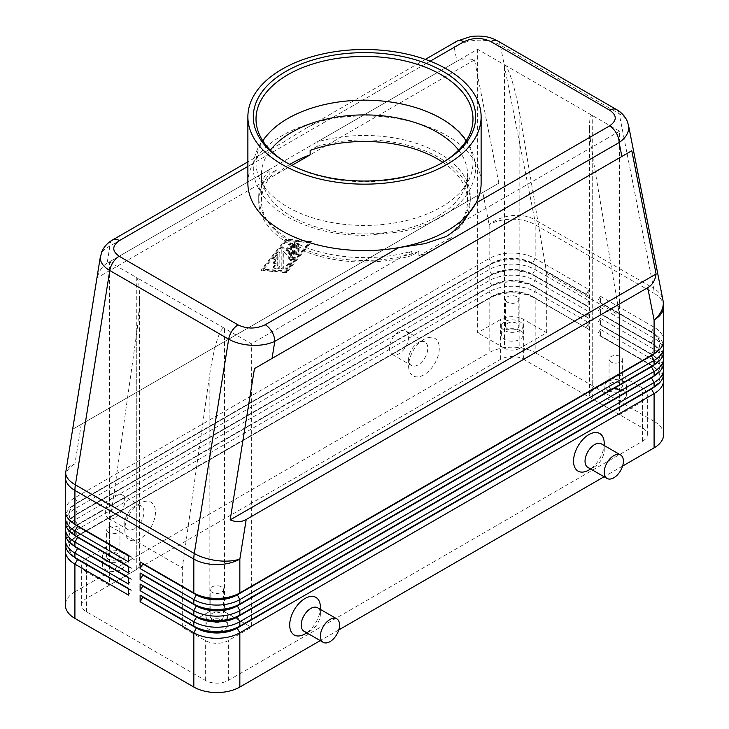 <?xml version="1.0" encoding="UTF-8"?>
<svg xmlns="http://www.w3.org/2000/svg" width="729" height="729" viewBox="0 0 729 729"><rect width="100%" height="100%" fill="white"/><g stroke="black" fill="none" stroke-linecap="round" stroke-linejoin="round"><path stroke-width="0.55" stroke-dasharray="3.65 2.73" d="M458.632 150.174A103.062 59.505 180 0 1 467.562 174.404A103.062 59.505 180 0 1 437.373 216.477A103.062 59.505 180 0 1 291.627 216.477A103.062 59.505 180 0 1 261.438 174.404A103.062 59.505 180 0 1 270.368 150.174M247.878 183.261A116.622 67.332 180 0 1 253.027 163.469C256.034 158.357 260.198 154.43 265.511 151.678L247.878 161.856M425.353 59.386L304.184 129.352C313.06 124.067 321.735 120.586 330.219 118.9A116.622 67.332 180 0 1 481.122 183.261M497.57 40.888L497.679 40.952A13.559 7.828 -60 0 1 500.313 45.061C493.897 41.48 486.216 39.867 477.276 40.223C468.328 40.751 460.637 43.12 454.203 47.321A13.559 7.828 60 0 1 457.01 41.116M112.676 239.914A13.559 7.828 -120 0 0 109.869 246.12C104.475 248.78 101.34 252.116 100.456 256.125M265.511 151.678L282.989 142.456L304.184 129.352M107.127 263.205C102.443 265.985 99.135 270.851 97.194 277.795L72.909 429.117L498.836 183.207L474.543 59.933C467.562 58.147 461.694 58.575 456.946 61.245L107.127 263.205L109.869 246.12L454.203 47.321L456.946 61.245M65.382 544.217A32.55 18.79 180 0 1 74.914 530.931L489.159 291.773A32.55 18.79 180 0 1 512.168 286.269A32.55 18.79 180 0 1 535.177 291.773L588.877 322.774L588.877 329.417L535.177 298.416A32.55 18.79 0 0 0 512.168 292.912A32.55 18.79 0 0 0 489.159 298.416L491.838 296.867A28.75 16.594 180 0 1 512.168 292.001A28.75 16.594 180 0 1 532.498 296.867L586.198 327.868L532.498 296.421A28.75 16.594 0 0 0 512.168 291.564A28.75 16.594 0 0 0 491.838 296.421L77.602 535.578A28.75 16.594 0 0 0 69.182 547.315A28.75 16.594 0 0 0 77.566 559.025M65.382 533.145A32.55 18.79 180 0 1 74.914 519.859L489.159 280.701A32.55 18.79 180 0 1 512.168 275.197A32.55 18.79 180 0 1 535.177 280.701L588.877 311.702L588.877 318.345L535.177 287.344L535.177 291.773L532.498 296.421L535.177 298.416L535.177 352.672A32.55 18.79 0 0 0 512.168 347.168A32.55 18.79 0 0 0 489.159 352.672L489.159 298.416L74.914 537.574A32.55 18.79 0 0 0 65.902 547.534M73.975 556.938A28.75 16.594 180 0 1 69.182 547.761A28.75 16.594 180 0 1 77.602 536.025L74.914 537.574L74.914 591.83A32.55 18.79 0 0 0 65.382 605.116M74.914 537.574L491.838 296.867L489.159 291.773L489.159 287.344L491.838 285.795A28.75 16.594 180 0 1 512.168 280.929A28.75 16.594 180 0 1 532.498 285.795L586.198 316.796L588.877 311.702M65.382 511.002A32.55 18.79 180 0 1 74.914 497.716L489.159 258.558A32.55 18.79 180 0 1 512.168 253.054A32.55 18.79 180 0 1 535.177 258.558L588.877 289.559L588.877 296.202L532.498 263.643L586.198 294.653L588.877 289.559M586.198 316.35L532.498 285.349A28.75 16.594 0 0 0 512.168 280.492A28.75 16.594 0 0 0 491.838 285.349L77.602 524.506A28.75 16.594 0 0 0 69.182 536.243A28.75 16.594 0 0 0 77.566 547.953M65.382 522.073A32.55 18.79 180 0 1 74.914 508.787L489.159 269.63A32.55 18.79 180 0 1 512.168 264.126A32.55 18.79 180 0 1 535.177 269.63L588.877 300.63L588.877 307.274L535.177 276.273L535.177 280.701L532.498 285.349L535.177 287.344A32.55 18.79 0 0 0 512.168 281.841A32.55 18.79 0 0 0 489.159 287.344L74.914 526.502A32.55 18.79 0 0 0 65.902 536.462M73.975 545.866A28.75 16.594 180 0 1 69.182 536.69A28.75 16.594 180 0 1 77.602 524.953L491.838 285.795L489.159 280.701L489.159 276.273L491.838 274.724A28.75 16.594 180 0 1 512.168 269.858A28.75 16.594 180 0 1 532.498 274.724L586.198 305.724L588.877 300.63M77.602 524.953L74.914 526.502L77.602 524.953L74.914 519.859L74.914 515.43A32.55 18.79 0 0 0 65.902 525.39M586.198 305.278L532.498 274.277A28.75 16.594 0 0 0 512.168 269.411A28.75 16.594 0 0 0 491.838 274.277L77.602 513.435A28.75 16.594 0 0 0 69.182 525.172A28.75 16.594 0 0 0 77.566 536.881M73.975 523.714A28.75 16.594 180 0 1 69.182 514.537A28.75 16.594 180 0 1 77.602 502.81L489.159 265.201A32.55 18.79 0 0 1 512.168 259.697A32.55 18.79 0 0 1 535.177 265.201L535.177 269.63L532.498 274.277L535.177 276.273A32.55 18.79 0 0 0 512.168 270.769A32.55 18.79 0 0 0 489.159 276.273L74.914 515.43L491.838 274.724L489.159 269.63L489.159 265.201L491.838 263.643A28.75 16.594 180 0 1 512.168 258.786A28.75 16.594 180 0 1 532.498 263.643L532.498 263.205A28.75 16.594 0 0 0 512.168 258.339A28.75 16.594 0 0 0 491.838 263.205L77.602 502.363A28.75 16.594 0 0 0 69.182 514.1A28.75 16.594 0 0 0 77.566 525.809M73.975 534.785A28.75 16.594 180 0 1 69.182 525.618A28.75 16.594 180 0 1 77.602 513.881L74.914 508.787L74.914 504.359A32.55 18.79 0 0 0 65.902 514.319M74.914 504.359L491.838 263.643L489.159 258.558L489.159 224.705L482.798 192.465M663.098 377.03A32.55 18.79 0 0 0 654.086 367.061L600.386 336.06L600.386 329.417L597.698 334.064L651.398 365.065A28.75 16.594 180 0 1 659.818 376.802A28.75 16.594 180 0 1 651.434 388.521M600.386 329.417L654.086 360.418A32.55 18.79 180 0 1 663.618 373.704M655.025 386.425A28.75 16.594 0 0 0 659.818 377.248A28.75 16.594 0 0 0 651.398 365.511L600.386 336.06M663.098 365.958A32.55 18.79 0 0 0 654.086 355.989L600.386 324.988L600.386 318.345L597.698 322.993L651.398 353.993A28.75 16.594 180 0 1 659.818 365.73A28.75 16.594 180 0 1 651.434 377.449M600.386 318.345L654.086 349.346A32.55 18.79 180 0 1 663.618 362.632M655.025 375.353A28.75 16.594 0 0 0 659.818 366.177A28.75 16.594 0 0 0 651.398 354.44L600.386 324.988M663.098 354.877A32.55 18.79 0 0 0 654.086 344.917L600.386 313.917L600.386 307.274L597.698 311.921L651.398 342.922A28.75 16.594 180 0 1 659.818 354.659A28.75 16.594 180 0 1 651.434 366.377M600.386 307.274L654.086 338.274A32.55 18.79 180 0 1 663.618 351.56M655.025 364.281A28.75 16.594 0 0 0 659.818 355.105A28.75 16.594 0 0 0 651.398 343.368L600.386 313.917M663.098 343.806A32.55 18.79 0 0 0 654.086 333.846L600.386 302.845L600.386 296.202L597.698 300.849L651.398 331.85A28.75 16.594 180 0 1 659.818 343.587A28.75 16.594 180 0 1 651.434 355.305M600.386 296.202L654.086 327.203A32.55 18.79 180 0 1 663.618 340.489M655.025 353.21A28.75 16.594 0 0 0 659.818 344.033A28.75 16.594 0 0 0 651.398 332.296L600.386 302.845M136.287 336.033L136.287 569.677L109.441 585.187L109.441 525.837L136.287 336.033C138.355 321.134 139.412 307.92 139.467 296.384L139.467 565.248A10.853 6.26 0 0 0 136.287 560.82L136.287 277.375L251.35 343.806L251.35 627.259L228.341 640.545A16.275 9.395 180 0 1 205.323 640.545L182.314 627.259L209.159 611.759L209.159 378.105C211.301 363.252 213.852 350.904 216.832 341.054C219.812 331.586 222.363 327.33 224.505 328.305L224.505 611.759A10.853 6.26 180 0 1 227.685 616.187A10.853 6.26 180 0 1 220.987 621.974A10.853 6.26 180 0 1 209.159 620.616A10.853 6.26 180 0 1 205.979 616.187A10.853 6.26 180 0 1 212.677 610.401A10.853 6.26 180 0 1 224.505 611.759A10.853 6.26 0 0 0 216.832 609.918A10.853 6.26 0 0 0 209.159 611.759M136.287 569.677A10.853 6.26 0 0 0 139.467 565.248M592.713 390.316A10.853 6.26 0 0 0 589.533 394.744L589.533 125.88C589.588 133.972 590.645 144.242 592.713 156.662L592.713 390.316L619.559 374.815L642.577 388.101A16.275 9.395 180 0 1 646.322 391.473A16.275 9.395 180 0 1 647.343 394.744A16.275 9.395 180 0 1 642.577 401.387L619.559 414.673L619.559 131.22L504.495 64.79L504.495 348.243A10.853 6.26 0 0 0 512.168 350.075A10.853 6.26 0 0 0 519.841 348.243L519.841 114.59C517.699 102.124 515.148 90.997 512.168 81.211C509.188 71.679 506.637 66.202 504.495 64.79L477.65 49.29L317.188 141.927L317.188 146.356A105.769 61.072 180 0 1 470.269 200.976A105.769 61.072 180 0 1 459.097 228.295L459.097 223.867A105.769 61.072 0 0 0 470.269 196.548A105.769 61.072 0 0 0 317.188 141.927M108.557 559.116A6.67 3.855 180 0 1 106.607 556.391A6.67 3.855 180 0 1 110.717 552.837A6.67 3.855 180 0 1 117.989 553.676A6.67 3.855 180 0 1 119.939 556.391A6.67 3.855 180 0 1 115.829 559.954A6.67 3.855 180 0 1 108.557 559.116M108.557 532.544A6.67 3.855 180 0 1 106.607 529.819A6.67 3.855 180 0 1 110.717 526.265A6.67 3.855 180 0 1 117.989 527.094A6.67 3.855 180 0 1 119.939 529.819A6.67 3.855 180 0 1 115.829 533.382A6.67 3.855 180 0 1 108.557 532.544M120.941 560.82A10.853 6.26 0 0 0 109.122 559.462A10.853 6.26 0 0 0 102.425 565.248A10.853 6.26 0 0 0 105.605 569.677A10.853 6.26 0 0 0 117.424 571.035A10.853 6.26 0 0 0 124.121 565.248A10.853 6.26 0 0 0 120.941 560.82M105.605 560.82A10.853 6.26 180 0 1 102.425 556.391A10.853 6.26 180 0 1 104.703 552.555A10.853 6.26 180 0 1 120.941 551.962A10.853 6.26 180 0 1 124.121 556.391A10.853 6.26 180 0 1 117.424 562.177A10.853 6.26 180 0 1 105.605 560.82M611.011 388.603A6.67 3.855 180 0 1 609.061 385.887A6.67 3.855 180 0 1 613.171 382.324A6.67 3.855 180 0 1 620.443 383.162A6.67 3.855 180 0 1 622.393 385.887A6.67 3.855 180 0 1 618.283 389.441A6.67 3.855 180 0 1 611.011 388.603M611.011 362.031A6.67 3.855 180 0 1 609.061 359.315A6.67 3.855 180 0 1 613.171 355.752A6.67 3.855 180 0 1 620.443 356.59A6.67 3.855 180 0 1 622.393 359.315A6.67 3.855 180 0 1 618.283 362.869A6.67 3.855 180 0 1 611.011 362.031M623.395 390.316A10.853 6.26 0 0 0 611.576 388.958A10.853 6.26 0 0 0 604.879 394.744A10.853 6.26 0 0 0 608.059 399.173A10.853 6.26 0 0 0 619.878 400.531A10.853 6.26 0 0 0 626.576 394.744A10.853 6.26 0 0 0 623.395 390.316M608.059 390.316A10.853 6.26 180 0 1 604.879 385.887A10.853 6.26 180 0 1 611.576 380.101A10.853 6.26 180 0 1 623.395 381.458A10.853 6.26 180 0 1 624.297 382.042A10.853 6.26 180 0 1 626.576 385.887A10.853 6.26 180 0 1 619.878 391.673A10.853 6.26 180 0 1 608.059 390.316M212.112 618.903A6.67 3.855 180 0 1 210.162 616.187A6.67 3.855 180 0 1 214.28 612.624A6.67 3.855 180 0 1 221.552 613.463A6.67 3.855 180 0 1 223.502 616.187A6.67 3.855 180 0 1 219.383 619.741A6.67 3.855 180 0 1 212.112 618.903M212.112 592.331A6.67 3.855 180 0 1 210.162 589.615A6.67 3.855 180 0 1 214.28 586.052A6.67 3.855 180 0 1 221.552 586.891A6.67 3.855 180 0 1 223.502 589.615A6.67 3.855 180 0 1 219.383 593.169A6.67 3.855 180 0 1 212.112 592.331M224.505 620.616A10.853 6.26 0 0 0 212.677 619.258A10.853 6.26 0 0 0 205.979 625.045A10.853 6.26 0 0 0 209.159 629.473A10.853 6.26 0 0 0 220.987 630.831A10.853 6.26 0 0 0 227.685 625.045A10.853 6.26 0 0 0 224.505 620.616M507.448 328.815A6.67 3.855 180 0 1 505.498 326.091A6.67 3.855 180 0 1 509.617 322.537A6.67 3.855 180 0 1 516.888 323.375A6.67 3.855 180 0 1 518.838 326.091A6.67 3.855 180 0 1 514.72 329.654A6.67 3.855 180 0 1 507.448 328.815M507.448 302.243A6.67 3.855 180 0 1 505.498 299.519A6.67 3.855 180 0 1 509.617 295.965A6.67 3.855 180 0 1 516.888 296.794A6.67 3.855 180 0 1 518.838 299.519A6.67 3.855 180 0 1 514.72 303.082A6.67 3.855 180 0 1 507.448 302.243M519.841 330.519A10.853 6.26 0 0 0 508.013 329.162A10.853 6.26 0 0 0 501.315 334.948A10.853 6.26 0 0 0 504.495 339.377A10.853 6.26 0 0 0 516.323 340.735A10.853 6.26 0 0 0 523.021 334.948A10.853 6.26 0 0 0 519.841 330.519M504.495 330.519A10.853 6.26 180 0 1 501.315 326.091A10.853 6.26 180 0 1 508.013 320.304A10.853 6.26 180 0 1 519.841 321.662A10.853 6.26 180 0 1 523.021 326.091A10.853 6.26 180 0 1 516.323 331.877A10.853 6.26 180 0 1 504.495 330.519M418.2 342.703L423.95 339.377A21.697 12.53 120 0 0 408.604 365.958A21.697 12.53 120 0 0 423.95 374.815A21.697 12.53 120 0 0 439.295 348.243A21.697 12.53 120 0 0 423.95 339.377L418.2 342.703A13.559 7.828 120 0 0 408.604 359.315A13.559 7.828 120 0 0 411.42 365.521A13.559 7.828 120 0 0 418.2 364.846A13.559 7.828 120 0 0 427.057 352.9A13.559 7.828 120 0 0 424.98 342.029A13.559 7.828 120 0 0 418.2 342.703M399.018 331.631A13.559 7.828 120 0 0 390.161 343.578A13.559 7.828 120 0 0 392.238 354.449A13.559 7.828 120 0 0 399.018 353.775A13.559 7.828 120 0 0 407.876 341.828A13.559 7.828 120 0 0 405.798 330.957A13.559 7.828 120 0 0 399.018 331.631M134.364 528.716A13.559 7.828 -60 0 1 127.584 529.391A13.559 7.828 -60 0 1 124.777 523.176A13.559 7.828 -60 0 1 134.364 506.573L134.364 506.573A13.559 7.828 -60 0 1 141.153 505.899A13.559 7.828 -60 0 1 143.23 516.761A13.559 7.828 -60 0 1 134.364 528.716M140.123 503.247L140.123 503.247A21.697 12.53 120 0 0 124.777 529.819A21.697 12.53 120 0 0 140.123 538.676A21.697 12.53 120 0 0 155.459 512.104A21.697 12.53 120 0 0 140.123 503.247L134.364 506.573M115.191 517.645A13.559 7.828 -60 0 1 108.411 518.31A13.559 7.828 -60 0 1 106.334 507.448A13.559 7.828 -60 0 1 115.191 495.501A13.559 7.828 -60 0 1 121.971 494.827A13.559 7.828 -60 0 1 124.048 505.689A13.559 7.828 -60 0 1 115.191 517.645M587.847 467.38A13.559 7.828 120 0 0 594.636 466.715L594.636 466.715A13.559 7.828 120 0 0 604.223 450.103A13.559 7.828 120 0 0 601.416 443.897M604.223 443.46A21.697 12.53 -60 0 1 588.877 470.032M317.58 607.758A13.559 7.828 -60 0 1 320.396 613.973A13.559 7.828 -60 0 1 310.8 630.576L310.8 630.576A13.559 7.828 -60 0 1 304.02 631.25M306.827 632.872L310.8 630.576L306.827 632.872M320.396 607.33A21.697 12.53 -60 0 1 305.05 633.902M411.812 255.597A105.769 61.072 180 0 1 258.731 200.976A105.769 61.072 180 0 1 269.903 173.657L269.903 169.228A105.769 61.072 0 0 0 258.731 196.548A105.769 61.072 0 0 0 411.812 251.168L411.812 255.597L418.847 251.532L418.847 255.961A103.062 59.505 0 0 0 437.373 247.477A103.062 59.505 0 0 0 452.062 236.779L452.062 232.351L459.097 228.295M442.886 162.339A103.062 59.505 180 0 1 467.562 200.976A103.062 59.505 180 0 1 452.062 232.351M247.878 166.44L253.027 163.469A116.622 67.332 180 0 1 282.032 135.649A116.622 67.332 180 0 1 330.219 118.9L430.183 61.19M442.157 162.777A108.484 62.63 180 0 1 441.209 163.332L441.209 163.332A108.484 62.63 180 0 1 287.791 163.332A108.484 62.63 180 0 1 286.843 162.777M443.132 162.221L441.209 163.332L443.132 162.221M466.15 140.925A108.484 62.63 180 0 1 472.984 162.804A108.484 62.63 180 0 1 441.209 207.1A108.484 62.63 180 0 1 287.791 207.1A108.484 62.63 180 0 1 256.016 162.804A108.484 62.63 180 0 1 262.85 140.925M317.188 146.356L310.153 150.42M418.847 251.532A103.062 59.505 180 0 1 314.399 252.972A103.062 59.505 180 0 1 261.438 200.976A103.062 59.505 180 0 1 276.938 169.602L269.903 173.657M619.559 131.22L459.097 223.867M619.559 414.673L523.677 359.315A16.275 9.395 0 0 0 500.659 359.315L86.423 598.473A16.275 9.395 0 0 0 81.657 605.116A16.275 9.395 0 0 0 86.423 611.759L205.323 680.403A16.275 9.395 0 0 0 228.341 680.403L642.577 441.245A16.275 9.395 0 0 0 647.343 434.602A16.275 9.395 0 0 0 642.577 427.959L592.713 399.173L592.713 115.72C590.645 114.708 589.588 118.089 589.533 125.88M411.812 251.168L251.35 343.806M418.847 255.961L452.062 236.779M289.823 164.399A103.062 59.505 0 0 0 276.938 174.031L276.938 169.602M291.837 165.419L276.938 174.031M269.903 169.228L109.441 261.875L136.287 277.375C138.355 278.833 139.412 285.167 139.467 296.384M589.533 394.744A10.853 6.26 0 0 0 592.713 399.173M592.713 156.662L619.559 315.466L619.559 374.815M477.65 49.29L477.65 332.734L500.659 319.448A16.275 9.395 180 0 1 523.677 319.448L546.686 332.734L519.841 348.243M504.495 348.243L477.65 332.734M224.505 611.759L251.35 627.259M109.441 585.187L86.423 571.891A16.275 9.395 180 0 1 81.657 565.248A16.275 9.395 180 0 1 82.678 561.977A16.275 9.395 180 0 1 86.423 558.605L109.441 545.319L136.287 560.82M182.314 627.259L182.314 567.909L209.159 378.105M546.686 332.734L546.686 273.393L519.841 114.59M109.441 525.837L182.314 567.909M546.686 273.393L619.559 315.466M109.441 545.319L109.441 261.875M628.38 124.677C627.268 120.312 624.215 116.658 619.213 113.706L500.313 45.061L534.712 219.648A32.55 22.171 -11.1 0 0 511.84 215.629A32.55 22.171 -11.1 0 0 489.159 224.705A32.55 18.79 180 0 1 512.168 219.201A32.55 18.79 180 0 1 535.177 224.705L654.086 293.35L654.086 327.203L651.398 331.85L654.086 333.846L651.398 332.296L654.086 333.846L654.086 338.274L651.398 342.922L654.086 344.917L651.398 343.368L654.086 344.917L654.086 349.346L651.398 354.44L654.086 355.989L651.398 354.44M535.177 352.672L654.086 421.316L654.086 367.061L651.398 365.511L654.086 360.418L654.086 355.989M663.618 434.602A32.55 18.79 0 0 0 654.086 421.316M622.593 466.068L604.086 476.757M338.766 629.938L320.259 640.618M588.877 296.202L586.198 294.653M128.614 555.726L131.302 557.284L128.614 561.931M586.198 294.206L532.498 263.205L535.177 258.558L535.177 224.705A32.55 18.79 -60 0 0 535.068 222.099A32.55 18.79 -60 0 0 534.712 219.648L653.621 288.301L619.213 113.706A13.559 7.828 120 0 0 616.725 109.678M128.614 555.288L131.302 556.838L128.614 555.288M588.877 307.274L586.198 305.724M128.614 566.807L131.302 568.356L128.614 573.003M128.614 566.36L131.302 567.909L128.614 566.36M588.877 318.345L586.198 316.796M128.614 577.878L131.302 579.427L128.614 584.075M128.614 577.432L131.302 578.981L128.614 577.432M588.877 329.417L586.198 327.868M128.614 588.95L131.302 590.499L128.614 595.146M74.914 591.83L489.159 352.672M586.198 327.421L588.877 322.774M128.614 588.503L131.302 590.053L128.614 588.503M275.134 263.871A1.358 0.784 -60 0 1 274.45 263.934A1.358 0.784 -60 0 1 274.25 262.85A1.358 0.784 -60 0 1 275.134 261.656L278.013 259.989L278.013 256.125L275.608 259.105A1.358 0.784 -60 0 1 274.45 259.597A1.358 0.784 -60 0 1 274.651 257.738L278.487 252.972A1.358 0.784 -60 0 1 279.644 252.48A1.358 0.784 -60 0 1 279.927 253.1L279.927 266.887A1.358 0.784 -60 0 1 278.487 268.673L274.651 268.336A1.358 0.784 -60 0 1 274.45 268.272A1.358 0.784 -60 0 1 274.368 266.86A1.358 0.784 -60 0 1 275.608 265.866L278.013 266.076L278.013 262.203L275.134 263.871L274.368 263.424L277.239 261.766L278.013 262.203M277.239 261.766L277.239 265.629L274.842 265.42A1.358 0.784 120 0 0 273.603 266.422A1.358 0.784 120 0 0 273.685 267.825A1.358 0.784 120 0 0 273.885 267.889L277.722 268.226A1.358 0.784 120 0 0 279.161 266.44L279.161 252.653A1.358 0.784 120 0 0 278.879 252.034A1.358 0.784 120 0 0 277.722 252.526L273.885 257.291A1.358 0.784 120 0 0 273.685 259.15A1.358 0.784 120 0 0 274.842 258.658L277.239 255.679L277.239 259.551L274.368 261.21A1.358 0.784 120 0 0 273.475 262.404A1.358 0.784 120 0 0 273.685 263.488A1.358 0.784 120 0 0 274.368 263.424M277.239 265.629L278.013 266.076M277.239 259.551L278.013 259.989M277.239 255.679L278.013 256.125M297.186 245.646A1.358 0.784 -60 0 1 297.778 244.279A1.358 0.784 -60 0 1 298.826 243.914A1.358 0.784 -60 0 1 299.109 244.534L299.109 253.3A1.358 0.784 -60 0 1 298.516 254.667A1.358 0.784 -60 0 1 297.468 255.032A1.358 0.784 -60 0 1 297.186 254.412L297.186 245.646L296.421 245.199L296.421 253.965A1.358 0.784 120 0 0 296.703 254.585A1.358 0.784 120 0 0 297.742 254.23A1.358 0.784 120 0 0 298.334 252.863L298.334 244.087A1.358 0.784 120 0 0 298.052 243.468A1.358 0.784 120 0 0 297.013 243.832A1.358 0.784 120 0 0 296.421 245.199M285.868 240.351L308.886 242.383L285.868 270.997L262.859 268.965L285.868 240.351L309.652 242.83L286.643 271.443L263.625 269.402L286.643 240.789M262.859 268.965L263.625 269.402M308.886 242.383L309.652 242.83M260.936 270.067L285.868 272.272L310.8 241.281L285.868 239.076L260.936 270.067L261.702 270.514L286.643 239.513L311.575 241.718L286.643 272.719L261.702 270.514M285.868 239.076L286.643 239.513M285.868 272.272L286.643 272.719M285.868 270.997L286.643 271.443M310.8 241.281L311.575 241.718M292.584 258.048L285.394 266.996A1.358 0.784 120 0 0 285.194 268.846A1.358 0.784 120 0 0 286.351 268.354L294.024 258.822A1.358 0.784 120 0 0 294.498 257.583L294.498 243.796A1.358 0.784 120 0 0 294.224 243.176A1.358 0.784 120 0 0 293.176 243.541A1.358 0.784 120 0 0 292.584 244.908L292.584 258.048L293.35 258.494L293.35 245.345A1.358 0.784 -60 0 1 293.942 243.987A1.358 0.784 -60 0 1 294.99 243.623A1.358 0.784 -60 0 1 295.272 244.242L295.272 258.03A1.358 0.784 -60 0 1 294.789 259.26L287.117 268.801A1.358 0.784 -60 0 1 285.959 269.293A1.358 0.784 -60 0 1 286.16 267.434L293.35 258.494M281.841 249.436A1.358 0.784 -60 0 1 282.433 248.07A1.358 0.784 -60 0 1 283.481 247.705A1.358 0.784 -60 0 1 283.572 247.778L286.643 250.749L289.705 244.233A1.358 0.784 -60 0 1 291.153 243.276A1.358 0.784 -60 0 1 291.436 243.905L291.436 257.729A1.358 0.784 -60 0 1 290.844 259.096A1.358 0.784 -60 0 1 289.796 259.46A1.358 0.784 -60 0 1 289.513 258.841L289.513 248.343L286.643 254.448L283.763 251.66L283.763 267.224A1.358 0.784 -60 0 1 283.171 268.591A1.358 0.784 -60 0 1 282.123 268.955A1.358 0.784 -60 0 1 281.841 268.336L281.841 249.436L281.075 248.999L281.075 267.889A1.358 0.784 120 0 0 281.358 268.509A1.358 0.784 120 0 0 282.405 268.144A1.358 0.784 120 0 0 282.998 266.778L282.998 251.223L283.763 251.66M282.998 251.223L285.868 254.011L288.748 247.896L288.748 258.394A1.358 0.784 120 0 0 289.03 259.014A1.358 0.784 120 0 0 290.078 258.658A1.358 0.784 120 0 0 290.671 257.291L290.671 243.459A1.358 0.784 120 0 0 290.388 242.839A1.358 0.784 120 0 0 288.939 243.796L285.868 250.311L282.806 247.331A1.358 0.784 120 0 0 282.715 247.268A1.358 0.784 120 0 0 281.667 247.632A1.358 0.784 120 0 0 281.075 248.999M285.868 254.011L286.643 254.448M288.748 247.896L289.513 248.343M285.868 250.311L286.643 250.749M474.543 59.933L97.194 277.795M498.836 183.207L72.909 429.117M663.618 306.636A32.55 18.79 180 0 0 654.086 293.35A32.55 18.79 120 0 0 653.968 290.743A32.55 18.79 120 0 0 653.621 288.301A32.55 22.171 -11.1 0 1 662.998 300.348M81.265 424.287L74.914 463.863A32.55 14.653 9.1 0 0 65.792 471.991M65.382 477.149A32.55 18.79 180 0 1 74.914 463.863L74.914 497.716L77.602 502.81M74.914 526.502L74.914 530.931L77.602 536.025M642.577 441.245L642.577 401.387M228.341 680.403L228.341 640.545M205.323 680.403L205.323 640.545M86.423 611.759L86.423 571.891M642.577 427.959L642.577 388.101M523.677 359.315L523.677 319.448M86.423 598.473L86.423 558.605M500.659 359.315L500.659 319.448M274.368 261.21L275.134 261.656M274.842 265.42L275.608 265.866M273.885 267.889L274.651 268.336M277.722 268.226L278.487 268.673M279.161 266.44L279.927 266.887M279.161 252.653L279.927 253.1M274.842 258.658L275.608 259.105M273.885 257.291L274.651 257.738M277.722 252.526L278.487 252.972M298.334 244.087L299.109 244.534M296.421 253.965L297.186 254.412M298.334 252.863L299.109 253.3M285.394 266.996L286.16 267.434M286.351 268.354L287.117 268.801M294.024 258.822L294.789 259.26M294.498 257.583L295.272 258.03M292.584 244.908L293.35 245.345M294.498 243.796L295.272 244.242M282.806 247.331L283.572 247.778M281.075 267.889L281.841 268.336M282.998 266.778L283.763 267.224M288.748 258.394L289.513 258.841M288.939 243.796L289.705 244.233M290.671 243.459L291.436 243.905M290.671 257.291L291.436 257.729M430.939 113.296L441.446 118.636C462.405 129.88 473.823 146.256 475.7 167.761C474.798 187.9 463.252 204.339 441.063 217.096C429.244 223.812 415.667 228.733 400.339 231.858L365.603 235.394C335.586 235.358 309.57 229.179 287.554 216.877C274.551 209.396 265.037 200.247 259.014 189.449C255.241 182.514 253.337 175.288 253.3 167.761C253.337 160.262 255.232 153.054 258.977 146.137C264.682 135.849 273.585 127.046 285.686 119.747L298.061 113.296M77.602 513.881L74.914 515.43M106.607 556.391L106.607 529.819M102.425 565.248L102.425 556.391M609.061 385.887L609.061 359.315M604.879 394.744L604.879 385.887M210.162 616.187L210.162 589.615M205.979 625.045L205.979 616.187M505.498 326.091L505.498 299.519M501.315 334.948L501.315 326.091M408.604 359.315L408.604 365.958M392.238 354.449L411.42 365.521M124.777 523.176L124.777 529.819M108.411 518.31L127.584 529.391M594.636 466.715L590.663 469.002M604.223 450.103L604.223 445.519M320.396 613.973L320.396 609.38M467.562 200.976L467.562 174.404M472.984 119.037L472.984 162.804M470.269 196.548L470.269 200.976M258.731 196.548L258.731 200.976M256.016 119.037L256.016 162.804M287.791 163.332L285.868 162.221M261.438 200.976L261.438 174.404M141.153 505.899L121.971 494.827M405.798 330.957L424.98 342.029M523.021 326.091L523.021 334.948M518.838 299.519L518.838 326.091M227.685 616.187L227.685 625.045M223.502 589.615L223.502 616.187M626.576 385.887L626.576 394.744M622.393 359.315L622.393 385.887M124.121 556.391L124.121 565.248M119.939 529.819L119.939 556.391M81.657 605.116L81.657 565.248M647.343 434.602L647.343 394.744M651.398 365.511L654.086 367.061M273.685 263.488L274.45 263.934M273.685 267.825L274.45 268.272M273.685 259.15L274.45 259.597M278.879 252.034L279.644 252.48M298.052 243.468L298.826 243.914M296.703 254.585L297.468 255.032M285.194 268.846L285.959 269.293M294.224 243.176L294.99 243.623M282.715 247.268L283.481 247.705M281.358 268.509L282.123 268.955M290.388 242.839L291.153 243.276M289.03 259.014L289.796 259.46"/><path stroke-width="1.09" d="M270.368 150.174A103.062 59.505 180 0 1 291.627 132.332A103.062 59.505 180 0 1 437.373 132.332A103.062 59.505 180 0 1 458.632 150.174M247.878 161.856L112.676 239.914C107.682 242.721 104.028 246.703 101.705 251.869L100.283 257.875C100.411 262.613 103.582 266.832 109.787 270.523A13.559 7.828 -60 0 1 113.123 262.24A13.559 7.828 -60 0 1 119.182 256.243C111.874 251.068 111.965 245.846 119.456 240.588A13.559 7.828 -120 0 0 112.676 239.914M430.183 61.19L463.79 41.79A13.559 7.828 60 0 0 457.01 41.116L425.353 59.386M463.79 41.79C472.911 37.461 481.951 37.407 490.918 41.626L609.818 110.27C617.126 115.455 617.035 120.668 609.544 125.935A13.559 7.828 60 0 1 616.324 133.097A13.559 7.828 60 0 1 619.131 142.547C625.364 138.218 628.562 133.261 628.717 127.657L628.38 124.677M621.873 156.462L631.806 150.73L656.091 274.004C655.189 280.346 652.4 284.911 647.735 287.691L246.202 519.513C241.463 522.164 236.114 522.301 230.164 519.914L254.457 368.592L621.873 156.462L619.131 142.547L274.797 341.345A13.559 7.828 -120 0 0 271.99 331.886A13.559 7.828 -120 0 0 265.21 324.733C256.089 329.061 247.049 329.116 238.082 324.897L119.182 256.243M238.082 324.897A13.559 7.828 120 0 0 232.022 330.893A13.559 7.828 120 0 0 228.687 339.176L194.288 553.493L75.379 484.849L109.787 270.523L228.687 339.176C235.102 342.767 242.784 344.817 251.724 345.309C260.672 345.655 268.363 344.334 274.797 341.345L272.054 358.422M77.566 559.025A28.75 16.594 0 0 0 77.602 559.052L74.914 557.503A32.55 18.79 180 0 1 65.382 544.217L65.382 539.788A32.55 18.79 0 0 0 74.914 553.074L128.614 584.075L128.614 577.432L74.914 546.431A32.55 18.79 180 0 1 65.382 533.145L65.382 528.716A32.55 18.79 0 0 0 74.914 542.002L128.614 573.003L128.614 566.36L74.914 535.359A32.55 18.79 180 0 1 65.382 522.073L65.382 517.645A32.55 18.79 0 0 0 74.914 530.931L128.614 561.931L128.614 555.288L74.914 524.288A32.55 18.79 180 0 1 65.382 511.002L65.382 477.149A32.55 18.79 180 0 0 74.914 490.435A32.55 18.79 -60 0 1 75.032 487.692A32.55 18.79 -60 0 1 75.379 484.849A32.55 14.653 9.1 0 1 65.71 473.194A32.55 14.653 9.1 0 1 65.792 471.991A32.55 32.55 0 0 0 65.382 477.149M65.902 547.534A32.55 18.79 0 0 0 65.382 550.86L65.382 605.116A32.55 18.79 0 0 0 74.914 618.402L74.914 564.146L128.614 595.146L128.614 588.503L74.914 557.503L74.914 553.074L77.602 548.427A28.75 16.594 180 0 1 73.975 545.866M77.566 547.953A28.75 16.594 0 0 0 77.602 547.98L74.914 546.431L74.914 542.002L77.602 537.346A28.75 16.594 180 0 1 73.975 534.785M65.902 536.462A32.55 18.79 0 0 0 65.382 539.788M77.566 536.881A28.75 16.594 0 0 0 77.602 536.909L74.914 535.359L74.914 530.931L77.602 526.274A28.75 16.594 180 0 1 73.975 523.714M65.902 525.39A32.55 18.79 0 0 0 65.382 528.716M77.566 525.809A28.75 16.594 0 0 0 77.602 525.837L74.914 524.288L74.914 490.435L193.823 559.079L193.823 592.932L140.123 561.931L140.123 568.574L142.802 563.927L196.502 594.928A28.75 16.594 0 0 0 216.832 599.785A28.75 16.594 0 0 0 237.162 594.928L651.398 355.77A28.75 16.594 0 0 0 655.025 353.21M65.902 514.319A32.55 18.79 0 0 0 65.382 517.645M651.434 388.521A28.75 16.594 180 0 1 651.398 388.539L237.162 627.696A28.75 16.594 180 0 1 216.832 632.562A28.75 16.594 180 0 1 196.502 627.696L140.123 595.146L140.123 601.789L193.823 632.79A32.55 18.79 0 0 0 216.832 638.294A32.55 18.79 0 0 0 239.841 632.79L654.086 393.633A32.55 18.79 0 0 0 663.618 380.347L663.618 434.602A32.55 18.79 0 0 1 654.086 447.888L622.593 466.068M140.123 601.789L142.802 597.142L196.502 628.143A28.75 16.594 0 0 0 216.832 633A28.75 16.594 0 0 0 237.162 628.143L239.841 626.147A32.55 18.79 180 0 1 216.832 631.651A32.55 18.79 180 0 1 193.823 626.147L140.123 595.146M651.434 377.449A28.75 16.594 180 0 1 651.398 377.467L239.841 615.076A32.55 18.79 180 0 1 216.832 620.579A32.55 18.79 180 0 1 193.823 615.076L140.123 584.075L140.123 590.718L193.823 621.719L193.823 626.147L196.502 627.696L193.823 632.79L193.823 687.046A32.55 18.79 0 0 0 216.832 692.55A32.55 18.79 0 0 0 239.841 687.046L239.841 632.79L237.162 628.143L651.398 388.985A28.75 16.594 0 0 0 655.025 386.425M651.434 366.377A28.75 16.594 180 0 1 651.398 366.395L239.841 604.004A32.55 18.79 180 0 1 216.832 609.508A32.55 18.79 180 0 1 193.823 604.004L140.123 573.003L140.123 579.646L142.802 574.999L196.502 605.999A28.75 16.594 0 0 0 216.832 610.856A28.75 16.594 0 0 0 237.162 605.999L651.398 366.842A28.75 16.594 0 0 0 655.025 364.281M140.123 568.574L193.823 599.575A32.55 18.79 0 0 0 216.832 605.079A32.55 18.79 0 0 0 239.841 599.575L654.086 360.418A32.55 18.79 0 0 0 663.618 347.132L663.618 351.56A32.55 18.79 180 0 1 654.086 364.846L239.841 604.004L239.841 599.575L237.162 594.481A28.75 16.594 180 0 1 216.832 599.347A28.75 16.594 180 0 1 196.502 594.481L140.123 561.931M651.434 355.305A28.75 16.594 180 0 1 651.398 355.324L239.841 592.932A32.55 18.79 180 0 1 216.832 598.436A32.55 18.79 180 0 1 193.823 592.932L196.502 594.481L193.823 592.932M140.123 579.646L193.823 610.647A32.55 18.79 0 0 0 216.832 616.151A32.55 18.79 0 0 0 239.841 610.647L654.086 371.489A32.55 18.79 0 0 0 663.618 358.203L663.618 362.632A32.55 18.79 180 0 1 654.086 375.918L239.841 615.076L239.841 610.647L237.162 605.553A28.75 16.594 180 0 1 216.832 610.419A28.75 16.594 180 0 1 196.502 605.553L140.123 573.003M140.123 590.718L142.802 586.07L196.502 617.071L193.823 621.719A32.55 18.79 0 0 0 216.832 627.222A32.55 18.79 0 0 0 239.841 621.719L654.086 382.561A32.55 18.79 0 0 0 663.618 369.275L663.618 373.704A32.55 18.79 180 0 1 654.086 386.99L239.841 626.147L239.841 621.719L237.162 617.071L651.398 377.914A28.75 16.594 0 0 0 655.025 375.353M647.735 287.691L654.086 319.922A32.55 18.79 180 0 0 663.618 306.636L663.618 340.489A32.55 18.79 180 0 1 654.086 353.775L239.841 592.932L239.841 559.079L246.202 519.513M196.502 616.625L193.823 615.076L196.502 617.071A28.75 16.594 0 0 0 216.832 621.928A28.75 16.594 0 0 0 237.162 617.071L237.162 616.625A28.75 16.594 180 0 1 216.832 621.491A28.75 16.594 180 0 1 196.502 616.625L140.123 584.075M620.589 454.969L601.416 443.897A13.559 7.828 120 0 0 594.636 444.562A13.559 7.828 120 0 0 585.77 456.518A13.559 7.828 120 0 0 587.847 467.38L607.029 478.452A13.559 7.828 120 0 0 613.809 477.787A13.559 7.828 120 0 0 622.666 465.831A13.559 7.828 120 0 0 620.589 454.969A13.559 7.828 120 0 0 613.809 455.634A13.559 7.828 120 0 0 604.952 467.59A13.559 7.828 120 0 0 607.029 478.452M590.663 469.002L588.877 470.032A21.697 12.53 -60 0 1 573.541 461.175A21.697 12.53 -60 0 1 588.877 434.602A21.697 12.53 -60 0 1 604.223 443.46L604.223 445.519M323.202 642.322L304.02 631.25A13.559 7.828 -60 0 1 301.943 620.388A13.559 7.828 -60 0 1 310.8 608.433A13.559 7.828 -60 0 1 317.58 607.758L336.762 618.83A13.559 7.828 -60 0 1 338.839 629.701A13.559 7.828 -60 0 1 329.982 641.648A13.559 7.828 -60 0 1 323.202 642.322A13.559 7.828 -60 0 1 321.124 631.46A13.559 7.828 -60 0 1 329.982 619.504A13.559 7.828 -60 0 1 336.762 618.83M305.05 633.902L306.827 632.872L305.05 633.902A21.697 12.53 -60 0 1 289.705 625.045A21.697 12.53 -60 0 1 305.05 598.473A21.697 12.53 -60 0 1 320.396 607.33L320.396 609.38M289.823 164.399A103.062 59.505 0 0 1 291.627 163.332A103.062 59.505 0 0 1 310.153 154.849L310.153 150.42A103.062 59.505 180 0 1 442.886 162.339M481.122 116.822L481.122 183.261A116.622 67.332 180 0 1 475.973 203.054L463.489 221.324C458.231 227.621 452.399 232.706 446.011 236.57L424.816 243.659L398.781 247.614A116.622 67.332 180 0 1 247.878 183.261L247.878 116.822A116.622 67.332 180 0 1 282.032 69.219A116.622 67.332 180 0 1 409.133 54.62A116.622 67.332 180 0 1 481.122 116.822A116.622 67.332 180 0 1 446.968 164.435A116.622 67.332 180 0 1 319.867 179.033A116.622 67.332 180 0 1 247.878 116.822M609.544 125.935L475.973 203.054A116.622 67.332 180 0 1 446.968 230.874A116.622 67.332 180 0 1 398.781 247.614L265.21 324.733M286.843 162.777A108.484 62.63 180 0 1 256.016 119.037A108.484 62.63 180 0 1 287.791 74.75A108.484 62.63 180 0 1 406.017 61.172A108.484 62.63 180 0 1 472.984 119.037A108.484 62.63 180 0 1 442.157 162.777M285.868 71.433A111.2 64.198 180 0 1 443.132 71.433A111.2 64.198 180 0 1 443.132 162.221L443.132 162.221A111.2 64.198 180 0 1 285.868 162.221A111.2 64.198 180 0 1 285.868 71.433M262.85 140.925A108.484 62.63 180 0 1 287.791 118.517A108.484 62.63 180 0 1 298.061 113.296A108.484 62.63 180 0 1 430.939 113.296A108.484 62.63 180 0 1 441.209 118.517A108.484 62.63 180 0 1 466.15 140.925M310.153 154.849L291.837 165.419M663.618 347.132A32.55 18.79 0 0 0 663.098 343.806M654.086 447.888L654.086 393.633L651.398 388.985L654.086 386.99L654.086 382.561L651.398 377.914L654.086 375.918L654.086 371.489L651.398 366.842L654.086 364.846L654.086 360.418L651.398 355.77L654.086 353.775L654.086 319.922A32.55 22.171 -11.1 0 0 663.29 303.064A32.55 22.171 -11.1 0 0 662.998 300.348L628.48 125.16L626.94 120.467C624.635 115.82 621.19 112.193 616.579 109.596A13.559 7.828 120 0 0 615.877 109.268A13.559 7.828 120 0 0 609.818 110.27M663.618 358.203A32.55 18.79 0 0 0 663.098 354.877M196.502 605.553L193.823 604.004L196.502 605.553L193.823 610.647L193.823 615.076M663.618 369.275A32.55 18.79 0 0 0 663.098 365.958M193.823 687.046L74.914 618.402M663.618 380.347A32.55 18.79 0 0 0 663.098 377.03M604.086 476.757L338.766 629.938M320.259 640.618L239.841 687.046M128.614 555.726L77.602 526.274L128.614 555.288M128.614 566.807L77.602 537.346L128.614 566.36M128.614 577.878L77.602 548.427L128.614 577.432M65.382 550.86A32.55 18.79 0 0 0 74.914 564.146L77.602 559.498A28.75 16.594 180 0 1 73.975 556.938M128.614 588.95L77.602 559.498L128.614 588.503M656.091 274.004L230.164 519.914M631.806 150.73L254.457 368.592M119.456 240.588L247.878 166.44M490.918 41.626A13.559 7.828 -60 0 1 496.978 40.624A13.559 7.828 -60 0 1 497.679 40.942A13.559 7.828 -60 0 1 497.697 40.952L616.597 109.605A13.559 7.828 120 0 0 616.579 109.596M193.932 556.336A32.55 18.79 120 0 0 193.823 559.079A32.55 18.79 180 0 0 216.832 564.583A32.55 18.79 180 0 0 239.841 559.079A32.55 14.653 9.1 0 1 217.16 560.628A32.55 14.653 9.1 0 1 194.288 553.493A32.55 18.79 120 0 0 193.932 556.336M196.502 594.481L193.823 599.575L193.823 604.004M651.398 355.324L654.086 353.775L651.398 355.324M651.398 366.395L654.086 364.846L651.398 366.395M651.398 377.467L654.086 375.918L651.398 377.467M196.502 627.696L193.823 626.147M651.398 388.539L654.086 386.99L651.398 388.539M100.392 256.462L65.792 471.991M77.602 559.052L74.914 557.503M77.602 547.98L74.914 546.431M77.602 536.909L74.914 535.359M77.602 525.837L74.914 524.288M457.01 41.116L470.989 36.45C486.917 34.864 493.524 38.828 497.679 40.952M663.618 306.636A32.55 32.55 0 0 0 662.998 300.348"/></g></svg>
